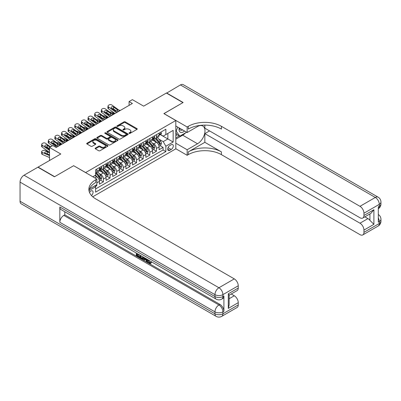 <?xml version="1.0" encoding="UTF-8"?>
<svg xmlns="http://www.w3.org/2000/svg" width="401" height="401" viewBox="0 0 401 401"><rect width="100%" height="100%" fill="white"/><g stroke="black" fill="none" stroke-linecap="round" stroke-linejoin="round"><path stroke-width="0.6" d="M129.157 133.378A0.647 0.371 0 0 0 130.069 133.378L136.982 129.383A0.922 0.531 0 0 0 137.252 129.007A0.922 0.531 0 0 0 136.982 128.636L125.267 121.869A0.922 0.531 0 0 0 123.969 121.869L117.052 125.864A0.647 0.371 0 0 0 116.866 126.125A0.647 0.371 0 0 0 117.052 126.39A0.647 0.371 0 0 0 117.964 126.39L118.861 125.874A2.947 1.699 0 0 1 123.022 125.874L123.999 126.435A2.947 1.699 0 0 1 124.861 127.638A2.947 1.699 0 0 1 123.999 128.841L123.107 129.358A0.647 0.371 0 0 0 122.917 129.618A0.647 0.371 0 0 0 123.107 129.884A0.647 0.371 0 0 0 124.014 129.884L124.911 129.368A2.947 1.699 0 0 1 129.077 129.368L130.049 129.929A2.947 1.699 0 0 1 130.916 131.132A2.947 1.699 0 0 1 130.049 132.335L129.157 132.851A0.647 0.371 0 0 0 128.967 133.112A0.647 0.371 0 0 0 129.157 133.378L129.157 132.851M91.473 195.533A3.002 1.734 120 0 0 92.997 192.926A3.002 1.734 120 0 0 92.451 190.861A3.002 1.734 120 0 0 90.952 191.006A3.002 1.734 120 0 0 89.513 192.49M95.398 148.094A0.922 0.531 0 0 0 95.132 148.47A0.922 0.531 0 0 0 95.398 148.846L98.686 150.741A0.922 0.531 0 0 0 99.989 150.741L107.668 146.31A0.922 0.531 0 0 0 107.934 145.934A0.922 0.531 0 0 0 107.668 145.558L95.954 138.796A0.922 0.531 0 0 0 94.651 138.796L86.972 143.227A0.922 0.531 0 0 0 86.706 143.603A0.922 0.531 0 0 0 86.972 143.979L90.942 146.27A0.922 0.531 0 0 0 92.245 146.27L95.528 144.375A0.922 0.531 0 0 0 95.799 143.999A0.922 0.531 0 0 0 95.528 143.623L93.563 142.485A2.461 1.424 0 0 1 92.842 141.483A2.461 1.424 0 0 1 94.36 140.17A2.461 1.424 0 0 1 97.042 140.475L104.756 144.931A2.461 1.424 0 0 1 105.478 145.934A2.461 1.424 0 0 1 103.954 147.247A2.461 1.424 0 0 1 101.273 146.941L99.989 146.195A0.922 0.531 0 0 0 98.686 146.195L95.398 148.094L95.398 148.846M73.714 165.748L85.649 172.56L175.808 120.506L163.879 113.613L182.936 102.611L166.365 93.042L143.658 106.15L132.385 99.643L129.072 101.558L132.385 103.473L56.15 147.488L52.832 145.573L49.518 147.488L49.518 160.5M73.714 165.668L54.656 176.676L38.08 167.107L60.787 153.994L49.518 147.488M118.927 139.057A0.922 0.531 0 0 0 120.225 139.057L127.904 134.626A0.922 0.531 0 0 0 128.175 134.25A0.922 0.531 0 0 0 127.904 133.874L116.19 127.112A0.922 0.531 0 0 0 114.892 127.112L107.212 131.543A0.922 0.531 0 0 0 106.942 131.919A0.922 0.531 0 0 0 107.212 132.295L118.927 139.057M105.222 133.518A0.647 0.371 0 0 1 105.879 133.608L105.879 132.841L117.784 139.718A0.922 0.531 0 0 1 118.054 140.094A0.922 0.531 0 0 1 117.784 140.465L110.105 144.901A0.922 0.531 0 0 1 108.806 144.901L97.092 138.139L100.38 136.255L100.38 135.488L97.092 137.388A0.922 0.531 0 0 0 96.821 137.764A0.922 0.531 0 0 0 97.092 138.139L97.092 137.388M100.38 136.255A0.922 0.531 0 0 1 101.679 136.255L101.679 135.488A0.922 0.531 0 0 0 100.38 135.488M101.679 135.488L106.43 138.235A0.922 0.531 0 0 0 107.734 138.235L109.914 136.972A0.922 0.531 0 0 0 110.18 136.596A0.922 0.531 0 0 0 109.914 136.225L104.967 133.368A0.647 0.371 0 0 1 104.776 133.102A0.647 0.371 0 0 1 105.177 132.761A0.647 0.371 0 0 1 105.879 132.841M95.413 186.48L96.786 185.688L95.924 185.192M96.852 182.856L99.438 181.362L99.438 184.154L103.418 181.859L100.4 180.119M99.097 173.513L100.766 174.475A3.749 2.165 60 0 1 103.418 179.067L106.07 177.533L106.07 180.33L110.044 178.034L107.027 176.29M105.729 169.683L107.393 170.646A3.749 2.165 60 0 1 110.044 175.237L112.696 173.708L112.696 176.5L116.676 174.204L113.658 172.465M112.36 165.859L114.024 166.816A3.749 2.165 60 0 1 116.676 171.412L119.328 169.879L119.328 172.676L123.302 170.38L120.29 168.636M118.987 162.029L120.651 162.991A3.749 2.165 60 0 1 123.302 167.583L125.954 166.054L125.954 168.846L129.934 166.55L126.916 164.811M125.618 158.2L127.282 159.162A3.749 2.165 60 0 1 129.934 163.758L132.586 162.225L132.586 165.022L136.566 162.721L133.548 160.981M132.245 154.375L133.914 155.337A3.749 2.165 60 0 1 136.566 159.929L139.217 158.4L139.217 161.192L143.192 158.896L140.175 157.152M138.876 150.545L140.54 151.508A3.749 2.165 60 0 1 143.192 156.099L145.844 154.57L145.844 157.362L149.824 155.067L146.806 153.327M145.508 146.721L147.172 147.678A3.749 2.165 60 0 1 149.824 152.275L152.475 150.741L152.475 153.538L156.45 151.242L156.45 148.445A3.749 2.165 -120 0 0 153.799 143.854L152.134 142.891M153.438 149.498L156.45 151.242M99.438 181.362A3.749 2.165 -120 0 0 96.786 176.771L94.796 175.623M106.07 177.533A3.749 2.165 -120 0 0 103.418 172.941L99.318 170.575M112.696 173.708A3.749 2.165 -120 0 0 110.044 169.117L105.944 166.746M119.328 169.879A3.749 2.165 -120 0 0 116.676 165.287L112.576 162.921M125.954 166.054A3.749 2.165 -120 0 0 123.302 161.458L119.202 159.092M132.586 162.225A3.749 2.165 -120 0 0 129.934 157.633L125.834 155.267M139.217 158.4A3.749 2.165 -120 0 0 136.566 153.804L132.465 151.438M145.844 154.57A3.749 2.165 -120 0 0 143.192 149.979L139.092 147.608M152.475 150.741A3.749 2.165 -120 0 0 149.824 146.149L145.723 143.784M171.237 144.731L169.778 145.573A2.907 1.679 120 0 0 167.879 148.134A2.907 1.679 120 0 0 168.325 150.465A2.907 1.679 120 0 0 169.778 150.32L171.237 149.478A2.907 1.679 120 0 0 173.137 146.916A2.907 1.679 120 0 0 172.691 144.591A2.907 1.679 120 0 0 171.237 144.731M92.746 196.786L175.808 148.831L175.808 120.506M94.982 185.733L95.593 186.796L95.593 192.154L165.864 151.583L165.864 146.225L163.212 141.633L158.766 139.067M95.593 186.796L89.002 190.605M92.806 176.771L95.593 175.162L95.593 169.803L165.864 129.232L165.864 134.591L173.157 130.38L173.157 142.014L165.864 146.225M100.731 168.941L100.766 168.961A3.749 2.165 60 0 0 102.641 169.147L105.293 167.618A3.749 2.165 -120 0 0 106.07 165.899L106.07 163.753M107.358 165.112L107.393 165.132A3.749 2.165 60 0 0 109.267 165.317L111.919 163.788A3.749 2.165 -120 0 0 112.696 162.074L112.696 159.929M113.989 161.287L114.024 161.307A3.749 2.165 60 0 0 115.899 161.493L118.551 159.959A3.749 2.165 -120 0 0 119.328 158.245L119.328 156.099M120.616 157.458L120.651 157.478A3.749 2.165 60 0 0 122.526 157.663L125.177 156.134A3.749 2.165 -120 0 0 125.954 154.415L125.954 152.275M127.247 153.633L127.282 153.653A3.749 2.165 60 0 0 129.157 153.839L131.809 152.305A3.749 2.165 -120 0 0 132.586 150.591L132.586 148.445M133.879 149.804L133.914 149.824A3.749 2.165 60 0 0 135.789 150.009L138.44 148.48A3.749 2.165 -120 0 0 139.217 146.761L139.217 144.621M140.505 145.974L140.54 145.994A3.749 2.165 60 0 0 142.415 146.18L145.067 144.651A3.749 2.165 -120 0 0 145.844 142.936L145.844 140.791M147.137 142.149L147.172 142.17A3.749 2.165 60 0 0 149.047 142.355L151.698 140.821A3.749 2.165 -120 0 0 152.475 139.107L152.475 136.962M95.593 188.941L163.082 149.979L163.082 147.413L159.102 149.708L159.102 146.916A3.749 2.165 -120 0 0 156.45 142.32L152.35 139.954M153.763 138.32L153.799 138.34A3.749 2.165 -120 0 0 155.673 138.525A3.749 2.165 -120 0 0 156.45 136.811L156.45 134.666M155.673 138.525L158.325 136.997A3.749 2.165 -120 0 0 159.102 135.277L159.102 133.137M96.786 169.117L96.786 171.257A3.749 2.165 60 0 1 96.009 172.976A3.749 2.165 60 0 1 95.593 173.127M96.009 172.976L98.661 171.443A3.749 2.165 -120 0 0 99.438 169.728L99.438 167.583M103.418 165.287L103.418 167.433A3.749 2.165 60 0 1 102.641 169.147M110.044 161.458L110.044 163.603A3.749 2.165 60 0 1 109.267 165.317M116.676 157.633L116.676 159.773A3.749 2.165 60 0 1 115.899 161.493M123.302 153.804L123.302 155.949A3.749 2.165 60 0 1 122.526 157.663M129.934 149.979L129.934 152.119A3.749 2.165 60 0 1 129.157 153.839M136.566 146.149L136.566 148.295A3.749 2.165 60 0 1 135.789 150.009M143.192 142.32L143.192 144.465A3.749 2.165 60 0 1 142.415 146.18M149.824 138.495L149.824 140.636A3.749 2.165 60 0 1 149.047 142.355M149.824 152.275L149.824 155.067M143.192 156.099L143.192 158.896M136.566 159.929L136.566 162.721M129.934 163.758L129.934 166.55M123.302 167.583L123.302 170.38M116.676 171.412L116.676 174.204M110.044 175.237L110.044 178.034M103.418 179.067L103.418 181.859M96.786 184.691L96.786 185.688M163.212 141.633L167.854 138.952L167.854 133.443L173.157 130.38M160.265 134.571L173.157 142.014M160.395 134.495L163.212 136.119L165.864 134.591M129.072 101.558L129.072 105.388M160.064 145.673L163.082 147.413M163.082 149.979L165.864 151.583M129.413 133.468L130.049 133.102A2.947 1.699 0 0 0 130.916 131.899L130.916 131.132M124.861 127.638L124.861 128.405A2.947 1.699 0 0 1 123.999 129.603L123.363 129.974M136.972 129.393L125.267 122.636A0.922 0.531 0 0 0 123.969 122.636L117.313 126.48M127.904 133.874L127.904 134.626L116.19 127.879A0.922 0.531 0 0 0 114.892 127.879L107.222 132.305L107.212 131.543M126.28 134.515A0.647 0.371 0 0 0 126.465 134.25A0.647 0.371 0 0 0 126.28 133.989L115.994 128.049A0.647 0.371 0 0 0 115.087 128.049L114.14 128.596A2.947 1.699 0 0 0 113.277 129.799A2.947 1.699 0 0 0 114.14 131.002L121.167 135.057A2.947 1.699 0 0 0 125.333 135.057L126.28 134.515L126.28 135.277A0.647 0.371 0 0 0 126.465 135.017L126.465 134.25M113.277 129.799L113.277 130.566A2.947 1.699 0 0 0 114.14 131.764L114.14 131.002M126.28 135.277L125.333 135.824A2.947 1.699 0 0 1 121.167 135.824L114.14 131.764M101.679 136.255L106.43 138.997A0.922 0.531 0 0 0 107.734 138.997L109.914 137.738A0.922 0.531 0 0 0 110.18 137.363L110.18 136.596M105.879 133.608L117.774 140.475M111.358 141.077A2.461 1.424 0 0 0 114.044 141.388A2.461 1.424 0 0 0 115.563 140.074A2.461 1.424 0 0 0 114.841 139.067L112.125 137.498A0.922 0.531 0 0 0 110.821 137.498L108.641 138.756A0.922 0.531 0 0 0 108.375 139.132A0.922 0.531 0 0 0 108.641 139.508L111.358 141.077L111.358 141.844A2.461 1.424 0 0 0 114.044 142.149A2.461 1.424 0 0 0 115.563 140.841L115.563 140.074M108.375 139.132L108.375 139.899A0.922 0.531 0 0 0 108.641 140.275L108.641 139.508M111.358 141.844L108.641 140.275M105.478 145.934L105.478 146.701A2.461 1.424 0 0 1 103.954 148.014A2.461 1.424 0 0 1 101.273 147.703L99.989 146.961A0.922 0.531 0 0 0 98.686 146.961L95.413 148.851M92.842 141.483L92.842 142.25A2.461 1.424 0 0 0 93.563 143.252L93.563 142.485M95.518 144.38L93.563 143.252M107.653 146.315L95.954 139.563A0.922 0.531 0 0 0 94.651 139.563L86.987 143.989M159.047 146.26L160.761 145.267L161.423 143.357A2.486 1.434 -120 0 0 160.455 141.022L157.428 137.518M114.876 113.583L111.694 112.21A1.875 0.937 -5.9 0 0 109.774 112.125M156.821 142.566L153.357 138.556M109.408 114.566L108.375 114.12L108.435 114.691M154.851 141.398L152.841 139.072A5.955 3.439 -120 0 0 152.656 138.861M155.337 138.661L158.4 142.21A2.486 1.434 60 0 1 159.287 143.919C159.658 144.42 159.924 144.265 160.084 143.463A2.486 1.434 -120 0 0 159.197 141.748L156.169 138.245M155.518 138.606L158.811 142.415A1.268 0.732 60 0 1 159.127 142.911L160.084 143.463M107.839 113.433A1.875 0.937 -5.9 0 0 107.839 113.548A1.875 0.937 -5.9 0 0 108.375 114.12M111.759 113.558A1.499 0.752 174.1 0 1 113.463 113.573L114.28 113.924M159.287 143.919L159.468 144.215M117.097 112.3L116.646 112.26A4.687 2.707 60 0 1 114.932 111.548L108.586 106.957L108.375 108.736A1.875 1.208 -173.3 0 1 107.839 107.749L108.049 105.974A1.875 1.208 6.7 0 0 108.586 106.957M114.997 113.513A7.033 4.06 60 0 1 114.726 113.328L108.375 108.736M160.861 132.119L161.423 133.097A2.486 1.434 60 0 1 160.911 134.195L159.648 134.921A2.486 1.434 -120 0 0 160.084 134.35L160.029 134.129M120.415 110.385L119.964 110.345A4.687 2.707 60 0 1 118.25 109.633L111.899 105.042A1.875 1.208 6.7 0 0 109.257 104.856L108.596 105.237A1.875 1.208 6.7 0 0 108.049 105.974M117.217 110.922L117.162 109.623L117.533 110.044L117.167 110.947L115.648 111.132L111.548 108.325A1.499 0.967 -173.3 0 1 111.122 107.538A1.499 0.967 -173.3 0 1 111.558 106.952A1.499 0.967 -173.3 0 1 113.673 107.097L113.463 108.877L116.616 111.157M113.463 108.877A1.499 0.967 6.7 0 0 111.859 108.546M117.162 109.623L113.673 107.097M118.25 109.633L117.608 110.315M159.187 135.042L159.197 135.042A2.486 1.434 -120 0 0 159.648 134.921M159.763 134.165L160.084 134.35C159.924 133.979 159.663 134.129 159.287 134.811A2.486 1.434 60 0 1 159.102 135.162M179.202 127.934A6.095 3.519 120 0 0 181.182 132.505A6.095 3.519 120 0 0 184.55 131.027M179.598 128.165A4.17 2.411 120 0 0 180.465 130.114A4.17 2.411 120 0 0 181.077 130.305A4.17 2.411 120 0 0 182.585 129.889M186.615 132.22L179.753 136.18L177.102 134.646L175.808 132.806M179.753 136.18L176.179 131.087L177.728 127.087M175.808 130.876L176.179 131.087M166.56 93.157L180.42 84.927L375.326 197.457A5.624 3.248 120 0 1 378.138 197.177A5.624 5.624 0 0 1 380.95 202.049A5.624 3.248 180 0 1 379.301 204.345L363.953 213.207A5.624 3.248 -120 0 0 359.978 206.32L375.326 197.457A5.624 3.248 60 0 1 379.301 204.345L379.301 206.259L378.308 206.836L378.308 222.144L379.301 221.573L379.301 223.482A5.624 3.248 60 0 1 378.138 226.059L362.79 234.921A5.624 3.248 -120 0 0 363.953 232.344L379.301 223.482A5.624 3.248 0 0 0 380.95 221.187A5.624 5.624 0 0 1 378.138 226.059M166.56 92.927L183.137 102.496L163.944 113.653M175.808 143.202L187.147 149.748L197.523 143.758A10.546 6.09 120 0 0 204.41 134.465A10.546 6.09 120 0 0 202.796 126.009A10.546 6.09 120 0 0 197.523 126.536L187.147 132.525L187.147 126.972L188.275 126.325A23.438 13.534 180 0 1 221.422 126.325L359.978 206.32M187.147 149.748L187.147 155.297L188.275 154.646A23.438 13.534 180 0 1 221.422 154.646L359.978 234.64A5.624 3.248 -120 0 0 362.79 234.921M204.846 142.32L188.275 151.889A23.438 13.534 180 0 1 221.422 151.889L204.846 142.32L204.846 133.633L209.553 130.916M204.846 125.117L204.846 128.2L359.978 217.763A5.624 3.248 -120 0 0 362.79 218.039A5.624 3.248 -120 0 0 363.953 215.467L373.897 209.723L373.897 224.344L369.922 220.37L369.922 213.923M373.897 224.344L363.953 230.089L363.953 232.344M363.953 230.089A5.624 3.248 -120 0 0 359.978 223.197L367.933 218.605A5.624 3.248 60 0 1 369.922 220.37M204.846 133.633L359.978 223.197M180.42 84.927A5.624 3.248 -60 0 1 183.232 84.651L378.138 197.177M175.808 125.979L187.147 132.525M163.944 113.578L187.147 126.972M175.808 148.751L187.147 155.297M363.953 213.207L363.953 215.467M364.875 216.836L367.933 218.605M188.275 126.325L188.275 129.077A23.438 13.534 180 0 1 221.422 129.077L221.422 126.325M362.79 218.039L370.925 213.342L373.897 209.723M185.593 132.806A10.546 6.09 -60 0 1 182.671 135.182L175.808 139.147M175.808 137.919L179.292 135.909M175.808 135.623L177.302 134.761M148.51 260.064L149.738 262.635L150.205 262.8M148.034 259.813L149.207 262.946L149.984 263.041L150.856 262.134L151.418 262.605L150.42 263.657L149.262 263.502C148.039 262.675 147.428 261.522 147.418 260.048L147.463 259.487M144.786 259.447L143.999 260.409L143.408 260.064L144.41 257.723M146.936 259.181L147.728 261.948L147.197 262.254L146.601 261.908L146.149 260.234L144.455 259.257L143.999 260.409M137.393 254.475L137.393 255.452L139.738 256.805L139.738 257.332L139.207 257.642L136.3 255.963L136.3 253.041M139.483 254.881L138.952 255.372L136.861 254.164L136.861 255.758L137.393 255.452M59.829 206.986L214.956 296.55A5.624 3.248 120 0 0 216.124 299.126L60.992 209.563A5.624 3.248 -60 0 1 59.829 206.986L59.829 222.299A5.624 3.248 -60 0 1 63.804 215.407L64.802 214.836L219.928 304.399A5.624 3.248 60 0 1 223.908 311.286L223.908 295.978A5.624 3.248 60 0 1 222.74 298.555L221.748 299.126A5.624 3.248 -120 0 0 222.911 296.55L223.908 295.978M64.802 214.836L64.802 211.763M143.192 257.021L143.237 257.642L143.753 257.347L143.217 258.856L142.686 259.161L139.974 258.084L139.974 255.161M54.456 176.791L73.649 165.708L96.852 179.102L95.724 179.753A23.438 13.534 -0 0 0 88.862 189.322A23.438 13.534 -0 0 0 95.724 198.891L234.284 278.885A5.624 3.248 60 0 1 238.259 285.778L222.911 294.64L222.911 296.55A5.624 3.248 -0 0 1 214.956 296.55L214.956 294.64L20.05 182.109A5.624 3.248 -60 0 1 24.03 175.217L37.884 167.222L54.456 176.791M96.852 179.102L96.852 184.655L89.523 188.886M228.314 293.778L229.141 295.021L229.141 304.855L228.314 308.399L228.314 293.778L238.259 288.033L238.259 285.778M238.259 288.033A5.624 3.248 60 0 1 237.096 290.61L229.141 295.201M20.05 201.247L214.956 313.777A5.624 3.248 120 0 0 216.124 316.349L21.213 203.823A5.624 3.248 -60 0 1 20.05 201.247L20.05 182.109M231.222 293.998L234.284 295.768A5.624 3.248 60 0 1 238.259 302.655L228.314 308.399M223.908 311.286L222.911 311.863L222.911 313.777L238.259 304.915L238.259 302.655M238.259 304.915A5.624 3.248 60 0 1 237.096 307.492L221.748 316.349A5.624 3.248 -120 0 0 222.911 313.777A5.624 3.248 -0 0 1 214.956 313.777L214.956 311.863L59.829 222.299M95.724 179.753L95.724 182.51A23.438 13.534 -0 0 0 88.982 190.701M136.861 255.758L139.207 257.111L139.738 256.805M139.207 257.111L139.207 257.642M136.861 253.367L139.187 254.71M138.952 254.846L138.952 255.372M143.237 257.642L142.686 259.161M140.535 255.487L140.535 257.878L142.295 258.565L142.636 256.7M141.062 255.793L141.062 257.567L142.821 258.259M140.535 257.878L141.062 257.567M141.352 258.349L141.884 258.043M146.195 258.755L147.197 262.254M144.936 258.028L144.621 258.825L145.979 259.607L145.668 258.45M145.272 258.219L145.152 258.52L145.784 258.881M144.621 258.825L145.152 258.52M149.207 262.946L149.738 262.635M147.979 260.369L148.485 260.079M150.325 262.439L150.886 262.911L151.418 262.605M150.886 262.911L150.42 263.657M152.42 150.084L154.129 149.097L154.796 147.182A2.486 1.434 -120 0 0 153.829 144.851L150.796 141.342M108.245 117.408L105.062 116.034A1.875 0.937 -5.9 0 0 103.142 115.954M150.19 146.39L146.731 142.385M102.776 118.395L101.749 117.949L101.809 118.521M148.22 145.227L146.21 142.896A5.955 3.439 -120 0 0 146.029 142.691M148.706 142.49L151.773 146.034A2.486 1.434 60 0 1 152.656 147.748C153.032 148.25 153.297 148.094 153.453 147.287A2.486 1.434 -120 0 0 152.565 145.578L149.538 142.069M148.886 142.43L152.179 146.245A1.268 0.732 60 0 1 152.5 146.736L153.453 147.287M101.212 117.262A1.875 0.937 -5.9 0 0 101.207 117.378A1.875 0.937 -5.9 0 0 101.749 117.949M105.127 117.383A1.499 0.752 174.1 0 1 106.836 117.403L107.648 117.754M152.656 147.748L152.836 148.044M145.789 153.914L147.503 152.926L148.164 151.012A2.486 1.434 -120 0 0 147.197 148.676L144.17 145.172M101.618 121.237L98.435 119.864A1.875 0.937 -5.9 0 0 96.516 119.779M143.563 150.22L140.099 146.21M96.15 122.22L95.117 121.779L95.177 122.35M141.593 149.052L139.583 146.726A5.955 3.439 -120 0 0 139.398 146.52M142.079 146.315L145.142 149.864A2.486 1.434 60 0 1 146.029 151.578C146.4 152.074 146.666 151.924 146.821 151.117A2.486 1.434 -120 0 0 145.939 149.403L142.906 145.899M142.26 146.26L145.553 150.069A1.268 0.732 60 0 1 145.869 150.565L146.821 151.117M94.581 121.087A1.875 0.937 -5.9 0 0 94.581 121.202A1.875 0.937 -5.9 0 0 95.117 121.779M98.496 121.212A1.499 0.752 174.1 0 1 100.205 121.227L101.022 121.583M146.029 151.578L146.21 151.869M139.157 157.738L140.871 156.751L141.533 154.836A2.486 1.434 -120 0 0 140.566 152.505L137.538 148.997M94.987 125.067L91.804 123.688A1.875 0.937 -5.9 0 0 89.884 123.608M136.931 154.049L133.468 150.039M89.518 126.049L88.491 125.603L88.546 126.175M134.962 152.881L132.952 150.555A5.955 3.439 -120 0 0 132.766 150.345M135.448 150.144L138.51 153.693A2.486 1.434 60 0 1 139.398 155.403C139.774 155.904 140.039 155.748 140.195 154.941A2.486 1.434 -120 0 0 139.307 153.232L136.28 149.723M135.628 150.084L138.921 153.899A1.268 0.732 60 0 1 139.242 154.395L140.195 154.941M87.954 124.917A1.875 0.937 -5.9 0 0 87.949 125.032A1.875 0.937 -5.9 0 0 88.491 125.603M91.869 125.037A1.499 0.752 174.1 0 1 93.573 125.057L94.39 125.408M139.398 155.403L139.578 155.698M132.53 161.568L134.245 160.58L134.906 158.666A2.486 1.434 -120 0 0 133.939 156.335L130.911 152.826M88.36 128.891L85.172 127.518A1.875 0.937 -5.9 0 0 83.258 127.438M130.3 157.874L126.841 153.869M82.892 129.874L81.859 129.433L81.919 130.004M128.33 156.706L126.325 154.38A5.955 3.439 -120 0 0 126.14 154.174M128.821 153.974L131.884 157.518A2.486 1.434 60 0 1 132.771 159.232C133.142 159.728 133.408 159.578 133.563 158.771A2.486 1.434 -120 0 0 132.681 157.062L129.648 153.553M129.002 153.914L132.29 157.723A1.268 0.732 60 0 1 132.611 158.22L133.563 158.771M81.323 128.741A1.875 0.937 -5.9 0 0 81.318 128.856A1.875 0.937 -5.9 0 0 81.859 129.433M85.238 128.866A1.499 0.752 174.1 0 1 86.947 128.886L87.764 129.237M132.771 159.232L132.952 159.523M110.47 116.125L110.019 116.089A4.687 2.707 60 0 1 108.305 115.373L101.954 110.781L101.749 112.561A1.875 1.208 -173.3 0 1 101.212 111.578L101.418 109.799A1.875 1.208 6.7 0 0 101.954 110.781M108.365 117.343A7.033 4.06 60 0 1 108.095 117.152L101.749 112.561M154.23 135.949L154.796 136.926A2.486 1.434 60 0 1 154.28 138.024L153.022 138.751A2.486 1.434 -120 0 0 153.453 138.18L153.403 137.959M113.784 114.215L113.333 114.175A4.687 2.707 60 0 1 111.618 113.458L105.273 108.871A1.875 1.208 6.7 0 0 102.631 108.681L101.964 109.067A1.875 1.208 6.7 0 0 101.418 109.799M110.586 114.746L110.536 113.453L110.907 113.874L110.541 114.776L109.017 114.962L104.922 112.15A1.499 0.967 -173.3 0 1 104.491 111.363A1.499 0.967 -173.3 0 1 104.927 110.776A1.499 0.967 -173.3 0 1 107.042 110.927L106.836 112.706L109.984 114.982M106.836 112.706A1.499 0.967 6.7 0 0 105.232 112.375M110.536 113.453L107.042 110.927M111.618 113.458L110.977 114.145M152.555 138.866L152.565 138.866A2.486 1.434 -120 0 0 153.022 138.751M153.132 137.994L153.453 138.18C153.297 137.804 153.032 137.959 152.656 138.641A2.486 1.434 60 0 1 152.475 138.992M103.839 119.954L103.388 119.914A4.687 2.707 60 0 1 101.674 119.202L95.328 114.611L95.117 116.39A1.875 1.208 -173.3 0 1 94.581 115.408L94.791 113.628A1.875 1.208 6.7 0 0 95.328 114.611M101.739 121.167A7.033 4.06 60 0 1 101.468 120.982L95.117 116.39M147.603 139.779L148.164 140.751A2.486 1.434 60 0 1 147.648 141.854L146.39 142.581A2.486 1.434 -120 0 0 146.821 142.004L146.771 141.789M107.152 118.039L106.701 117.999A4.687 2.707 60 0 1 104.987 117.287L98.641 112.696A1.875 1.208 6.7 0 0 95.999 112.511L95.338 112.892A1.875 1.208 6.7 0 0 94.791 113.628M103.959 118.576L103.904 117.277L104.275 117.699L103.909 118.606L102.39 118.791L98.29 115.979A1.499 0.967 -173.3 0 1 97.864 115.192A1.499 0.967 -173.3 0 1 98.3 114.606A1.499 0.967 -173.3 0 1 100.41 114.751L100.205 116.531L103.353 118.811M100.205 116.531A1.499 0.967 6.7 0 0 98.601 116.205M103.904 117.277L100.41 114.751M104.987 117.287L104.345 117.969M145.929 142.696L145.939 142.696A2.486 1.434 -120 0 0 146.39 142.581M146.5 141.824L146.821 142.004C146.666 141.633 146.4 141.784 146.029 142.465A2.486 1.434 60 0 1 145.844 142.821M97.212 123.784L96.761 123.744A4.687 2.707 60 0 1 95.047 123.027L88.696 118.44L88.491 120.215A1.875 1.208 -173.3 0 1 87.954 119.232L88.16 117.453A1.875 1.208 6.7 0 0 88.696 118.44M95.107 124.997A7.033 4.06 60 0 1 94.836 124.806L88.491 120.215M140.972 143.603L141.533 144.581A2.486 1.434 60 0 1 141.022 145.678L139.764 146.405A2.486 1.434 -120 0 0 140.195 145.834L140.139 145.613M100.526 121.869L100.075 121.829A4.687 2.707 60 0 1 98.36 121.117L92.009 116.526A1.875 1.208 6.7 0 0 89.368 116.34L88.706 116.721A1.875 1.208 6.7 0 0 88.16 117.453M97.328 122.4L97.273 121.107L97.644 121.528L97.278 122.43L95.759 122.616L91.664 119.804A1.499 0.967 -173.3 0 1 91.233 119.022A1.499 0.967 -173.3 0 1 91.669 118.43A1.499 0.967 -173.3 0 1 93.784 118.581L93.573 120.36L96.726 122.636M93.573 120.36A1.499 0.967 6.7 0 0 91.969 120.029M97.273 121.107L93.784 118.581M98.36 121.117L97.719 121.799M139.297 146.52L139.307 146.52A2.486 1.434 -120 0 0 139.764 146.405M139.874 145.648L140.195 145.834C140.039 145.458 139.774 145.613 139.398 146.295A2.486 1.434 60 0 1 139.217 146.646M90.581 127.608L90.13 127.568A4.687 2.707 60 0 1 88.415 126.856L82.07 122.265L81.859 124.044A1.875 1.208 -173.3 0 1 81.323 123.062L81.528 121.282A1.875 1.208 6.7 0 0 82.07 122.265M88.481 128.821A7.033 4.06 60 0 1 88.21 128.636L81.859 124.044M134.34 147.433L134.906 148.405A2.486 1.434 60 0 1 134.39 149.508L133.132 150.235A2.486 1.434 -120 0 0 133.563 149.663L133.513 149.443M93.894 125.693L93.443 125.658A4.687 2.707 60 0 1 91.729 124.942L85.383 120.35A1.875 1.208 6.7 0 0 82.741 120.165L82.08 120.551A1.875 1.208 6.7 0 0 81.528 121.282M90.696 126.23L90.646 124.932L91.017 125.358L90.651 126.26L89.127 126.445L85.032 123.633A1.499 0.967 -173.3 0 1 84.601 122.846A1.499 0.967 -173.3 0 1 85.042 122.26A1.499 0.967 -173.3 0 1 87.152 122.41L86.947 124.19L90.095 126.465M86.947 124.19A1.499 0.967 6.7 0 0 85.343 123.859M90.646 124.932L87.152 122.41M91.729 124.942L91.087 125.623M132.671 150.35L132.681 150.35A2.486 1.434 -120 0 0 133.132 150.235M133.242 149.478L133.563 149.663C133.408 149.287 133.142 149.443 132.771 150.119A2.486 1.434 60 0 1 132.586 150.475M125.899 165.397L127.613 164.405L128.275 162.495A2.486 1.434 -120 0 0 127.307 160.159L124.28 156.651M81.729 132.721L78.546 131.348A1.875 0.937 -5.9 0 0 76.626 131.262M123.673 161.703L120.21 157.693M76.26 133.703L75.228 133.257L75.288 133.829M121.704 160.535L119.693 158.21A5.955 3.439 -120 0 0 119.508 157.999M122.19 157.799L125.252 161.347A2.486 1.434 60 0 1 126.14 163.057C126.51 163.558 126.776 163.402 126.937 162.6A2.486 1.434 -120 0 0 126.049 160.886L123.022 157.382M122.37 157.743L125.663 161.553A1.268 0.732 60 0 1 125.979 162.049L126.937 162.6M74.691 132.571A1.875 0.937 -5.9 0 0 74.691 132.686A1.875 0.937 -5.9 0 0 75.228 133.257M78.611 132.696A1.499 0.752 174.1 0 1 80.315 132.711L81.132 133.062M126.14 163.057L126.32 163.352M83.949 131.438L83.498 131.398A4.687 2.707 60 0 1 81.784 130.686L75.438 126.094L75.228 127.874A1.875 1.208 -173.3 0 1 74.691 126.886L74.902 125.112A1.875 1.208 6.7 0 0 75.438 126.094M81.849 132.651A7.033 4.06 60 0 1 81.578 132.465L75.228 127.874M127.713 151.257L128.275 152.235A2.486 1.434 60 0 1 127.764 153.332L126.5 154.059A2.486 1.434 -120 0 0 126.937 153.488L126.881 153.267M87.268 129.523L86.816 129.483A4.687 2.707 60 0 1 85.102 128.771L78.751 124.18A1.875 1.208 6.7 0 0 76.11 123.994L75.448 124.375A1.875 1.208 6.7 0 0 74.902 125.112M84.07 130.059L84.015 128.761L84.385 129.182L84.02 130.084L82.501 130.27L78.401 127.463A1.499 0.967 -173.3 0 1 77.974 126.676A1.499 0.967 -173.3 0 1 78.411 126.089A1.499 0.967 -173.3 0 1 80.526 126.235L80.315 128.014L83.468 130.295M80.315 128.014A1.499 0.967 6.7 0 0 78.711 127.683M84.015 128.761L80.526 126.235M85.102 128.771L84.461 129.453M126.039 154.179L126.049 154.179A2.486 1.434 -120 0 0 126.5 154.059M126.616 153.302L126.937 153.488C126.781 153.117 126.516 153.267 126.14 153.949A2.486 1.434 60 0 1 125.954 154.3M119.272 169.222L120.982 168.235L121.648 166.32A2.486 1.434 -120 0 0 120.681 163.989L117.648 160.48M75.097 136.546L71.914 135.172A1.875 0.937 -5.9 0 0 69.995 135.092M117.042 165.528L113.583 161.523M69.629 137.533L68.601 137.087L68.661 137.658M115.072 164.36L113.062 162.034A5.955 3.439 -120 0 0 112.881 161.829M115.558 161.628L118.626 165.172A2.486 1.434 60 0 1 119.508 166.886C119.884 167.387 120.15 167.232 120.305 166.425A2.486 1.434 -120 0 0 119.418 164.716L116.39 161.207M115.739 161.568L119.032 165.382A1.268 0.732 60 0 1 119.353 165.874L120.305 166.425M68.065 136.4A1.875 0.937 -5.9 0 0 68.06 136.515A1.875 0.937 -5.9 0 0 68.601 137.087M71.979 136.52A1.499 0.752 174.1 0 1 73.689 136.54L74.501 136.891M119.508 166.886L119.688 167.182M77.323 135.262L76.872 135.227A4.687 2.707 60 0 1 75.157 134.51L68.807 129.919L68.601 131.698A1.875 1.208 -173.3 0 1 68.065 130.716L68.27 128.937A1.875 1.208 6.7 0 0 68.807 129.919M75.218 136.475A7.033 4.06 60 0 1 74.947 136.29L68.601 131.698M121.082 155.087L121.648 156.064A2.486 1.434 60 0 1 121.132 157.162L119.874 157.889A2.486 1.434 -120 0 0 120.305 157.317L120.255 157.097M80.636 133.353L80.185 133.312A4.687 2.707 60 0 1 78.471 132.596L72.125 128.004A1.875 1.208 6.7 0 0 69.483 127.819L68.817 128.205A1.875 1.208 6.7 0 0 68.27 128.937M77.438 133.884L77.388 132.591L77.759 133.012L77.393 133.914L75.869 134.099L71.774 131.287A1.499 0.967 -173.3 0 1 71.343 130.5A1.499 0.967 -173.3 0 1 71.779 129.914A1.499 0.967 -173.3 0 1 73.894 130.064L73.689 131.844L76.837 134.119M73.689 131.844A1.499 0.967 6.7 0 0 72.085 131.513M77.388 132.591L73.894 130.064M78.471 132.596L77.829 133.282M119.408 158.004L119.418 158.004A2.486 1.434 -120 0 0 119.874 157.889M119.984 157.132L120.305 157.317C120.15 156.941 119.884 157.097 119.508 157.773A2.486 1.434 60 0 1 119.328 158.129M112.641 173.052L114.355 172.064L115.017 170.149A2.486 1.434 -120 0 0 114.049 167.813L111.022 164.31M68.471 140.375L65.288 139.002A1.875 0.937 -5.9 0 0 63.368 138.916M110.415 169.357L106.952 165.347M63.002 141.358L61.97 140.916L62.03 141.488M108.445 168.189L106.435 165.864A5.955 3.439 -120 0 0 106.25 165.658M108.932 165.453L111.994 169.001A2.486 1.434 60 0 1 112.881 170.711C113.252 171.212 113.518 171.062 113.673 170.255A2.486 1.434 -120 0 0 112.791 168.54L109.759 165.037M109.112 165.397L112.405 169.207A1.268 0.732 60 0 1 112.721 169.703L113.673 170.255M61.433 140.225A1.875 0.937 -5.9 0 0 61.433 140.34A1.875 0.937 -5.9 0 0 61.97 140.916M65.348 140.35A1.499 0.752 174.1 0 1 67.057 140.365L67.874 140.721M112.881 170.711L113.062 171.006M70.691 139.092L70.24 139.052A4.687 2.707 60 0 1 68.526 138.34L62.18 133.749L61.97 135.528A1.875 1.208 -173.3 0 1 61.433 134.546L61.644 132.766A1.875 1.208 6.7 0 0 62.18 133.749M68.591 140.305A7.033 4.06 60 0 1 68.32 140.119L61.97 135.528M114.455 158.916L115.017 159.889A2.486 1.434 60 0 1 114.501 160.991L113.242 161.718A2.486 1.434 -120 0 0 113.673 161.142L113.623 160.921M74.005 137.177L73.553 137.137A4.687 2.707 60 0 1 71.844 136.425L65.493 131.834A1.875 1.208 6.7 0 0 62.852 131.648L62.19 132.029A1.875 1.208 6.7 0 0 61.644 132.766M70.812 137.713L70.756 136.415L71.127 136.836L70.761 137.744L69.243 137.929L65.142 135.117A1.499 0.967 -173.3 0 1 64.716 134.33A1.499 0.967 -173.3 0 1 65.152 133.744A1.499 0.967 -173.3 0 1 67.263 133.889L67.057 135.668L70.205 137.949M67.057 135.668A1.499 0.967 6.7 0 0 65.453 135.343M70.756 136.415L67.263 133.889M71.844 136.425L71.203 137.107M112.781 161.834L112.791 161.834A2.486 1.434 -120 0 0 113.242 161.718M113.353 160.961L113.673 161.142C113.518 160.771 113.252 160.921 112.881 161.603A2.486 1.434 60 0 1 112.696 161.959M106.014 176.876L107.724 175.889L108.385 173.974A2.486 1.434 -120 0 0 107.418 171.643L104.39 168.134M61.839 144.2L58.656 142.826A1.875 0.937 -5.9 0 0 56.736 142.746M103.784 173.187L100.32 169.177M56.371 145.187L55.343 144.741L55.398 145.312M101.814 172.019L99.804 169.693A5.955 3.439 -120 0 0 99.618 169.483M102.3 169.282L105.363 172.831A2.486 1.434 60 0 1 106.25 174.54C106.626 175.042 106.892 174.886 107.047 174.079A2.486 1.434 -120 0 0 106.16 172.37L103.132 168.861M102.481 169.222L105.774 173.037A1.268 0.732 60 0 1 106.095 173.533L107.047 174.079M54.807 144.054A1.875 0.937 -5.9 0 0 54.802 144.17A1.875 0.937 -5.9 0 0 55.343 144.741M58.721 144.175A1.499 0.752 174.1 0 1 60.426 144.195L61.243 144.545M106.25 174.54L106.43 174.836M64.065 142.921L63.614 142.881A4.687 2.707 60 0 1 61.899 142.165L55.549 137.573L55.343 139.353A1.875 1.208 -173.3 0 1 54.807 138.37L55.012 136.591A1.875 1.208 6.7 0 0 55.549 137.573M61.96 144.134A7.033 4.06 60 0 1 61.689 143.944L55.343 139.353M107.824 162.741L108.385 163.718A2.486 1.434 60 0 1 107.874 164.816L106.616 165.543A2.486 1.434 -120 0 0 107.047 164.971L106.992 164.751M67.378 141.007L66.927 140.967A4.687 2.707 60 0 1 65.213 140.255L58.862 135.663A1.875 1.208 6.7 0 0 56.225 135.478L55.559 135.859A1.875 1.208 6.7 0 0 55.012 136.591M64.18 141.538L64.125 140.245L64.496 140.666L64.13 141.568L62.611 141.754L58.516 138.941A1.499 0.967 -173.3 0 1 58.085 138.155A1.499 0.967 -173.3 0 1 58.521 137.568A1.499 0.967 -173.3 0 1 60.636 137.718L60.426 139.498L63.579 141.774M60.426 139.498A1.499 0.967 6.7 0 0 58.822 139.167M64.125 140.245L60.636 137.718M65.213 140.255L64.571 140.936M106.15 165.658L106.16 165.658A2.486 1.434 -120 0 0 106.616 165.543M106.726 164.786L107.047 164.971C106.892 164.595 106.626 164.751 106.25 165.433A2.486 1.434 60 0 1 106.07 165.783M99.383 180.706L101.097 179.718L101.759 177.803A2.486 1.434 -120 0 0 100.791 175.468L97.764 171.964M97.157 177.011L95.568 175.177M49.518 148.916L48.711 148.57L48.772 149.142M95.182 175.844L94.927 175.548M95.674 173.112L98.736 176.656A2.486 1.434 60 0 1 99.623 178.37C99.994 178.866 100.26 178.716 100.415 177.909A2.486 1.434 -120 0 0 99.533 176.199L96.501 172.691M95.854 173.052L99.142 176.861A1.268 0.732 60 0 1 99.463 177.357L100.415 177.909M48.175 147.879A1.875 0.937 -5.9 0 0 48.175 147.994A1.875 0.937 -5.9 0 0 48.711 148.57M51.268 146.48A1.875 0.937 -5.9 0 0 50.11 146.576M99.623 178.37L99.804 178.661M57.433 146.746L56.982 146.706A4.687 2.707 60 0 1 55.268 145.994L48.922 141.403L48.711 143.182A1.875 1.208 -173.3 0 1 48.175 142.2L48.386 140.42A1.875 1.208 6.7 0 0 48.922 141.403M52.381 145.834L48.711 143.182M101.197 166.57L101.759 167.543A2.486 1.434 60 0 1 101.242 168.646L99.984 169.372A2.486 1.434 -120 0 0 100.415 168.801L100.365 168.58M60.746 144.831L60.295 144.796A4.687 2.707 60 0 1 58.581 144.079L52.235 139.488A1.875 1.208 6.7 0 0 49.594 139.302L48.932 139.688A1.875 1.208 6.7 0 0 48.386 140.42M57.549 145.368L57.498 144.069L57.869 144.49L57.503 145.398L55.985 145.583L51.884 142.771A1.499 0.967 -173.3 0 1 51.453 141.984A1.499 0.967 -173.3 0 1 51.894 141.398A1.499 0.967 -173.3 0 1 54.005 141.548L53.799 143.322L56.947 145.603M53.799 143.322A1.499 0.967 6.7 0 0 52.195 142.997M57.498 144.069L54.005 141.548M58.581 144.079L57.939 144.761M99.523 169.488L99.533 169.488A2.486 1.434 -120 0 0 99.984 169.372M100.095 168.615L100.415 168.801C100.26 168.425 99.994 168.58 99.623 169.257A2.486 1.434 60 0 1 99.438 169.613M49.518 150.32A4.687 2.707 60 0 1 48.636 149.824L42.29 145.232L42.085 147.012L48.431 151.598A7.033 4.06 60 0 0 49.518 152.25L45.398 150.485A1.875 0.937 -5.9 0 0 42.757 150.681L42.095 151.062A1.875 0.937 -5.9 0 0 41.544 151.824A1.875 0.937 -5.9 0 0 42.085 152.395L42.29 154.415A1.875 0.937 174.1 0 1 41.749 153.844L41.544 151.824M49.518 155.743A7.033 4.06 -120 0 0 48.431 155.137L42.085 152.395M49.518 157.668A4.687 2.707 -120 0 0 48.636 157.152L42.29 154.415M49.518 154.866L45.047 153.072A1.499 0.752 174.1 0 1 44.616 152.616A1.499 0.752 174.1 0 1 45.057 152.009A1.499 0.752 174.1 0 1 47.168 151.849L49.518 152.861M49.518 154.791L47.378 153.869A1.499 0.752 -5.9 0 0 46.541 153.718M50.551 146.891L45.604 143.317A1.875 1.208 6.7 0 0 42.962 143.132L42.3 143.513A1.875 1.208 6.7 0 0 41.754 144.25A1.875 1.208 6.7 0 0 42.29 145.232M48.636 149.824L49.353 149.408L45.253 146.601A1.499 0.967 -173.3 0 1 44.827 145.814A1.499 0.967 -173.3 0 1 45.263 145.227A1.499 0.967 -173.3 0 1 47.378 145.373L47.168 147.152L49.518 148.851M47.168 147.152A1.499 0.967 6.7 0 0 45.564 146.821M42.085 147.012A1.875 1.208 -173.3 0 1 41.544 146.024L41.754 144.25M49.955 147.237L47.378 145.373M94.796 177.919L96.786 176.771M100.766 174.475L103.418 172.941M107.393 170.646L110.044 169.117M114.024 166.816L116.676 165.287M120.651 162.991L123.302 161.458M127.282 159.162L129.934 157.633M133.914 155.337L136.566 153.804M140.54 151.508L143.192 149.979M147.172 147.678L149.824 146.149M153.799 143.854L156.45 142.32M156.45 136.811L159.102 135.277M96.786 171.257L99.438 169.728M103.418 167.433L106.07 165.899M110.044 163.603L112.696 162.074M116.676 159.773L119.328 158.245M123.302 155.949L125.954 154.415M129.934 152.119L132.586 150.591M136.566 148.295L139.217 146.761M143.192 144.465L145.844 142.936M149.824 140.636L152.475 139.107M156.45 148.445L159.102 146.916M168.054 147.643L171.237 149.478M167.723 149.137L169.778 150.32M130.049 133.102L130.049 132.335M123.107 129.884L123.107 129.358M123.999 129.603L123.999 128.841M117.052 126.39L117.052 125.864M123.969 122.636L123.969 121.869M125.267 122.636L125.267 121.869M136.982 129.383L136.982 128.636M114.892 127.879L114.892 127.112M116.19 127.879L116.19 127.112M121.167 135.824L121.167 135.057M125.333 135.824L125.333 135.057M106.43 138.997L106.43 138.235M107.734 138.997L107.734 138.235M109.914 137.738L109.914 136.972M117.784 140.465L117.784 139.718M98.686 146.961L98.686 146.195M99.989 146.961L99.989 146.195M101.273 147.703L101.273 146.941M95.528 144.375L95.528 143.623M86.972 143.979L86.972 143.227M94.651 139.563L94.651 138.796M95.954 139.563L95.954 138.796M107.668 146.31L107.668 145.558M158.671 144.987L161.408 143.403M159.197 141.748L160.455 141.022M157.217 142.891L158.4 142.21M113.463 113.573L113.528 114.19M161.408 133.067L159.102 134.4M115.648 111.132L114.932 111.548M119.964 110.345L116.646 112.26M188.275 151.889L188.275 154.646M221.422 151.889L221.422 154.646M378.308 217.959A5.624 3.248 60 0 1 379.301 221.573A5.624 3.248 180 0 0 380.95 219.272A5.624 5.624 0 0 0 378.308 214.505M379.301 206.259A5.624 3.248 60 0 1 378.308 208.726A5.624 5.624 0 0 0 380.95 203.964A5.624 3.248 0 0 1 379.301 206.259M182.671 135.182L197.523 143.758M24.03 175.217L218.936 287.748L234.284 278.885M63.804 215.407L218.936 304.971L219.928 304.399M229.141 298.735L234.284 295.768M218.936 287.748A5.624 3.248 120 0 0 214.956 294.64A5.624 3.248 180 0 0 222.911 294.64A5.624 3.248 -120 0 0 218.936 287.748M218.936 304.971A5.624 3.248 120 0 0 214.956 311.863A5.624 3.248 180 0 0 222.911 311.863A5.624 3.248 -120 0 0 218.936 304.971M152.039 148.811L154.776 147.232M152.565 145.578L153.829 144.851M150.586 146.721L151.773 146.034M106.836 117.403L106.897 118.019M145.408 152.641L148.149 151.057M145.939 149.403L147.197 148.676M143.959 150.55L145.142 149.864M100.205 121.227L100.27 121.844M138.781 156.465L141.518 154.886M139.307 153.232L140.566 152.505M137.327 154.375L138.51 153.693M93.573 125.057L93.639 125.673M132.15 160.295L134.891 158.716M132.681 157.062L133.939 156.335M130.696 158.205L131.884 157.518M86.947 128.886L87.007 129.503M154.776 136.896L152.475 138.225M109.017 114.962L108.305 115.373M113.333 114.175L110.019 116.089M148.149 140.726L145.844 142.054M102.39 118.791L101.674 119.202M106.701 117.999L103.388 119.914M141.518 144.55L139.217 145.884M95.759 122.616L95.047 123.027M100.075 121.829L96.761 123.744M134.891 148.38L132.586 149.708M89.127 126.445L88.415 126.856M93.443 125.658L90.13 127.568M125.523 164.124L128.26 162.54M126.049 160.886L127.307 160.159M124.069 162.029L125.252 161.347M80.315 132.711L80.38 133.327M128.26 152.205L125.954 153.538M82.501 130.27L81.784 130.686M86.816 129.483L83.498 131.398M118.891 167.949L121.628 166.37M119.418 164.716L120.681 163.989M117.438 165.859L118.626 165.172M73.689 136.54L73.749 137.157M121.628 156.034L119.328 157.362M75.869 134.099L75.157 134.51M80.185 133.312L76.872 135.227M112.265 171.778L115.002 170.194M112.791 168.54L114.049 167.813M110.811 169.683L111.994 169.001M67.057 140.365L67.122 140.982M115.002 159.864L112.696 161.192M69.243 137.929L68.526 138.34M73.553 137.137L70.24 139.052M105.633 175.603L108.37 174.024M106.16 172.37L107.418 171.643M104.18 173.513L105.363 172.831M60.426 144.195L60.491 144.811M108.37 163.688L106.07 165.017M62.611 141.754L61.899 142.165M66.927 140.967L63.614 142.881M99.002 179.432L101.744 177.849M99.533 176.199L100.791 175.468M97.548 177.342L98.736 176.656M101.744 167.518L99.438 168.846M55.985 145.583L55.268 145.994M60.295 144.796L56.982 146.706M48.431 155.137L49.047 154.781M47.168 151.849L47.378 153.869M107.839 113.548L107.919 114.32M380.95 219.272L380.95 221.187M380.95 202.049L380.95 203.964M216.124 299.126A5.624 5.624 0 0 0 221.748 299.126M216.124 316.349A5.624 5.624 0 0 0 221.748 316.349M101.207 117.378L101.288 118.145M94.581 121.202L94.656 121.974M87.949 125.032L88.03 125.799M81.318 128.856L81.398 129.628M74.691 132.686L74.771 133.458M68.06 136.515L68.14 137.282M61.433 140.34L61.513 141.112M54.802 144.17L54.882 144.936M48.175 147.994L48.25 148.766"/></g></svg>
